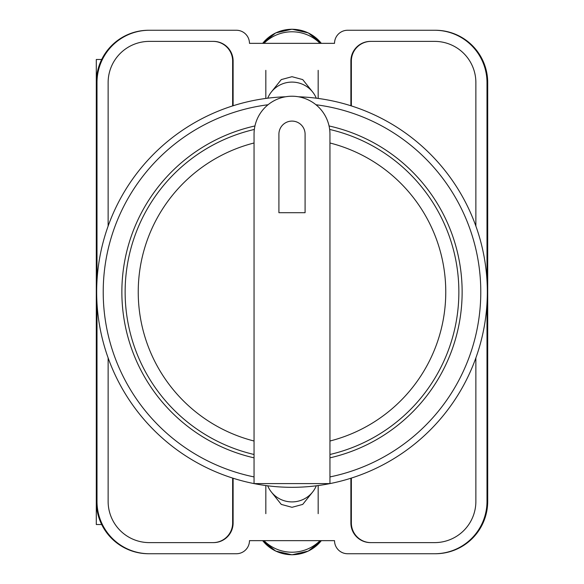 <?xml version="1.0" encoding="UTF-8"?>
<svg xmlns="http://www.w3.org/2000/svg" width="584" height="584" viewBox="0 0 584 584"><rect width="100%" height="100%" fill="white"/><g stroke="black" fill="none" stroke-linecap="round" stroke-linejoin="round"><path stroke-width="0.88" d="M271.48 492.159L281.269 504.401L292 507.306L302.731 504.401L312.52 492.159M312.52 91.841L302.731 79.599L292 76.694L281.269 79.599L271.48 91.841M486.998 303.308L486.998 501.393A52.348 52.348 0 0 1 434.649 553.741L347.619 553.741A13.089 13.089 0 0 1 334.53 540.653L249.47 540.653A13.089 13.089 0 0 1 236.381 553.741L149.351 553.741A52.348 52.348 0 0 1 97.002 501.393L97.002 303.308M97.002 280.692L97.002 82.607A52.348 52.348 0 0 1 149.351 30.259L236.381 30.259A13.089 13.089 0 0 1 249.47 43.347L334.53 43.347A13.089 13.089 0 0 1 347.619 30.259L434.649 30.259A52.348 52.348 0 0 1 486.998 82.607L486.998 280.692M475.872 357.897L475.872 501.393A41.223 41.223 0 0 1 434.649 542.616L370.519 542.616A19.63 19.63 0 0 1 350.889 522.987L350.889 478.23M233.111 478.23L233.111 522.987A19.63 19.63 0 0 1 213.481 542.616L149.351 542.616A41.223 41.223 0 0 1 108.128 501.393L108.128 357.897M475.872 226.103L475.872 82.607A41.223 41.223 0 0 0 434.649 41.384L370.519 41.384A19.63 19.63 0 0 0 350.889 61.013L350.889 105.77M233.111 105.77L233.111 61.013A19.63 19.63 0 0 0 213.481 41.384L149.351 41.384A41.223 41.223 0 0 0 108.128 82.607L108.128 226.103M149.351 30.259L148.65 30.259A52.348 52.348 0 0 0 96.302 82.607L96.302 501.393A52.348 52.348 0 0 0 148.65 553.741L149.351 553.741M434.649 553.741L435.35 553.741A52.348 52.348 0 0 0 487.698 501.393L487.698 82.607A52.348 52.348 0 0 0 435.35 30.259L434.649 30.259M435.138 30.259A52.348 52.348 0 0 1 487.487 82.607L487.487 501.393A52.348 52.348 0 0 1 435.138 553.741M148.862 553.741A52.348 52.348 0 0 1 96.513 501.393L96.513 82.607A52.348 52.348 0 0 1 148.862 30.259M213.153 41.384A19.63 19.63 0 0 1 232.782 61.013L232.782 105.872M351.218 105.872L351.218 61.013A19.63 19.63 0 0 1 370.847 41.384M232.782 478.128L232.782 522.987A19.63 19.63 0 0 1 213.153 542.616M351.218 478.128L351.218 522.987A19.63 19.63 0 0 0 370.847 542.616M232.644 478.084L232.644 522.987A19.63 19.63 0 0 1 213.014 542.616M370.986 542.616A19.63 19.63 0 0 1 351.356 522.987L351.356 478.084M213.014 41.384A19.63 19.63 0 0 1 232.644 61.013L232.644 105.916M351.356 105.916L351.356 61.013A19.63 19.63 0 0 1 370.986 41.384M267.72 485.808A26.171 25.696 0 0 0 292 501.904A26.171 25.696 0 0 0 316.28 485.808M320.032 540.653A39.259 38.537 180 0 1 263.968 540.653M267.72 98.192A26.171 25.696 0 0 1 292 82.096A26.171 25.696 0 0 1 316.28 98.192M320.032 43.347A39.259 38.537 180 0 0 263.968 43.347M96.302 478.303L96.302 524.527L101.696 524.527M101.696 59.473L96.302 59.473L96.302 105.697M298.49 96.783A195.319 195.319 0 0 1 487.297 295.241A195.319 195.319 0 0 1 292 487.319A195.319 195.319 0 0 1 96.703 295.241A195.319 195.319 0 0 1 285.51 96.783A195.319 195.319 0 0 0 96.703 295.241A195.319 195.319 0 0 0 292 487.319M254.952 125.954A170.126 170.126 0 0 0 254.047 457.841M329.953 457.841A170.126 170.126 0 0 0 329.048 125.954M254.047 134.181A37.953 37.953 0 0 1 292 96.229A37.953 37.953 0 0 1 329.953 134.181L329.953 483.603L254.047 483.603L254.047 134.181M329.653 129.444A166.856 166.856 0 0 1 329.953 454.483M305.089 134.181A13.089 13.089 0 0 0 292 121.092A13.089 13.089 0 0 0 278.911 134.181L278.911 212.7L305.089 212.7L305.089 134.181M254.047 454.483A166.856 166.856 0 0 1 254.347 129.444A166.856 166.856 0 0 0 254.047 454.483M262.676 540.653A37.157 36.478 0 0 0 321.324 540.653M262.676 43.347A37.157 36.478 0 0 1 321.324 43.347M329.953 476.924A188.778 188.778 0 0 0 315.966 104.748M268.034 104.748A188.778 188.778 0 0 0 254.047 476.924M329.953 441.015A153.774 153.774 0 0 0 329.953 142.985M254.047 142.985A153.774 153.774 0 0 0 254.047 441.015M265.829 485.559L265.829 513.664M318.171 485.559L318.171 513.664M262.661 540.653L275.684 551.077L292 554.8L308.315 551.077L321.339 540.653M318.171 98.441L318.171 70.335M265.829 98.441L265.829 70.335M262.661 43.347L275.684 32.923L292 29.2L308.315 32.923L321.339 43.347"/></g></svg>
